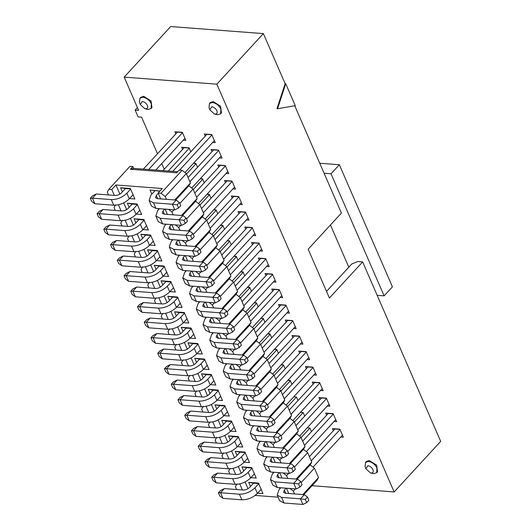 <?xml version="1.0" encoding="UTF-8"?>
<svg xmlns="http://www.w3.org/2000/svg" width="531" height="531" viewBox="0 0 531 531"><rect width="100%" height="100%" fill="white"/><g stroke="black" fill="none" stroke-linecap="round" stroke-linejoin="round"><path stroke-width="0.8" d="M209.46 103.459L210.289 102.556L213.236 101.6L220.544 106.193L221.487 112.857L220.657 113.76L220.85 109.047C218.891 105.317 216.077 103.133 212.4 102.503L209.46 103.459L209.015 107.527L209.772 109.771L211.803 106.751C214.006 107.129 215.699 108.437 216.874 110.68C217.63 112.891 217.006 114.019 214.989 114.079L214.338 113.973L209.772 109.771M139.945 98.175L140.781 97.273L143.722 96.317L151.036 100.91L151.972 107.574L151.143 108.477L151.342 103.764C149.384 100.034 146.569 97.85 142.892 97.219L139.945 98.175L139.507 102.244L140.264 104.481L142.295 101.467C144.498 101.846 146.184 103.153 147.359 105.397C148.122 107.607 147.492 108.736 145.481 108.795L144.83 108.689L140.264 104.481M365.534 462.401L366.363 461.499L369.304 460.543L376.618 465.136L377.554 471.793L376.725 472.696L376.924 467.99C374.966 464.26 372.151 462.076 368.474 461.446L365.534 462.401L365.089 466.47L365.846 468.707L367.877 465.694C370.08 466.072 371.766 467.38 372.941 469.623C373.705 471.827 373.074 472.962 371.063 473.021L370.412 472.915L365.846 468.707M164.218 169.223L161.749 163.541M157.481 153.718L141.585 117.172L138.113 116.906L135.139 110.07L138.611 110.335L124.174 77.121L170.69 26.55L263.369 33.599L285.134 83.652L285.718 83.699L295.269 105.676L277.547 108.762L285.718 83.699M312.062 485.706L394.161 491.945L216.854 84.17L124.174 77.121M333.335 430.628L332.446 428.583L339.86 429.148L343.365 437.205L340.776 437.006M326.592 415.123L325.702 413.078L333.116 413.642L336.621 421.7L334.032 421.501M319.848 399.617L318.958 397.573L326.373 398.137L329.877 406.195L327.288 405.996M287.988 380.223L290.205 380.395L291.911 384.318M281.244 364.717L283.461 364.89L285.174 368.813M274.5 349.212L276.724 349.385L278.43 353.307M267.757 333.707L269.98 333.88L271.686 337.802M261.02 318.202L263.237 318.374L264.942 322.297M254.276 302.697L256.5 302.869L258.205 306.792M247.532 287.191L249.756 287.364L251.462 291.287M240.789 271.686L243.012 271.859L244.718 275.781M234.052 256.181L236.268 256.354L237.981 260.276M227.308 240.676L229.531 240.842L231.237 244.771M220.564 225.171L222.788 225.336L224.494 229.266M213.827 209.665L216.044 209.831L217.75 213.761M207.083 194.16L209.3 194.326L211.013 198.255M200.34 178.655L202.563 178.821L204.269 182.75M193.596 163.15L195.82 163.316L197.525 167.245M182.551 149.297L181.662 147.253L189.076 147.81L190.782 151.74M175.807 133.792L174.925 131.748L182.339 132.305L185.837 140.363L183.248 140.171M313.104 384.112L312.215 382.068L319.635 382.632L323.133 390.69L320.545 390.491M306.367 368.607L305.478 366.563L312.892 367.127L316.396 375.185L313.808 374.986M299.623 353.102L298.734 351.057L306.148 351.622L309.653 359.679L307.064 359.48M292.88 337.597L291.99 335.552L299.404 336.116L302.909 344.174L300.32 343.975M286.136 322.091L285.253 320.047L292.667 320.611L296.165 328.669L293.583 328.47M279.399 306.586L278.51 304.542L285.924 305.106L289.428 313.164L286.84 312.965M272.655 291.081L271.766 289.037L279.18 289.601L282.684 297.659L280.096 297.46M265.912 275.576L265.022 273.531L272.436 274.096L275.941 282.153L273.352 281.954M259.174 260.071L258.285 258.026L265.699 258.59L269.204 266.648L266.615 266.449M252.431 244.565L251.541 242.521L258.955 243.085L262.46 251.143L259.871 250.944M245.687 229.06L244.798 227.016L252.212 227.58L255.716 235.638L253.128 235.439M238.943 213.555L238.054 211.511L245.475 212.075L248.973 220.133L246.384 219.934M232.206 198.05L231.317 196.005L238.731 196.57L242.236 204.627L239.647 204.428M225.463 182.545L224.573 180.5L231.987 181.064L235.492 189.116L232.903 188.923M218.719 167.039L217.829 164.995L225.244 165.553L228.748 173.61L226.16 173.418M211.975 151.534L211.092 149.49L218.506 150.047L222.004 158.105L219.422 157.913M205.238 136.029L204.349 133.985L211.763 134.542L215.267 142.6L212.679 142.408M300.453 412.335L303.181 412.547L304.714 416.072M307.197 427.84L309.918 428.052L311.451 431.577M293.709 396.83L296.437 397.042L297.971 400.566M137.423 107.587L135.139 110.07M216.854 84.17L263.369 33.599M326.532 291.393L351.748 263.973L357.715 261.531L362.64 261.902L440.677 441.374L394.161 491.945M294.692 105.629L341.406 213.064L308.179 249.192L329.412 298.024L362.64 261.902M376.725 472.696L373.784 473.652L372.649 473.466M151.143 108.477L148.202 109.432L147.067 109.24M220.657 113.76L217.71 114.716L216.575 114.523M332.446 428.583L334.961 428.988L309.407 456.64M334.961 428.988L340.059 429.373M325.702 413.078L328.224 413.483L302.663 441.135M328.224 413.483L333.322 413.868M318.958 397.573L321.481 397.978L295.92 425.63M321.481 397.978L326.578 398.363M287.802 380.422L290.304 380.614M281.058 364.916L283.561 365.109M274.315 349.411L276.817 349.604M267.578 333.906L270.08 334.099M260.834 318.401L263.336 318.593M254.09 302.896L256.592 303.088M247.346 287.39L249.849 287.583M240.609 271.885L243.112 272.078M233.866 256.38L236.368 256.573M227.122 240.875L229.624 241.067M220.385 225.37L222.881 225.562M213.641 209.864L216.144 210.057M206.898 194.359L209.4 194.552M200.154 178.854L202.656 179.047M193.417 163.349L195.919 163.541M181.662 147.253L184.184 147.658L162.944 170.61M184.184 147.658L189.282 148.043M143.317 169.117L177.44 132.153L174.925 131.748M177.44 132.153L182.538 132.538M312.215 382.068L314.737 382.473L289.176 410.124M314.737 382.473L319.835 382.858M305.478 366.563L307.993 366.967L282.439 394.619M307.993 366.967L313.091 367.352M298.734 351.057L301.256 351.462L275.695 379.114M301.256 351.462L306.354 351.847M291.99 335.552L294.513 335.957L268.951 363.609M294.513 335.957L299.61 336.342M285.253 320.047L287.769 320.452L262.214 348.104M287.769 320.452L292.866 320.837M278.51 304.542L281.025 304.947L255.471 332.598M281.025 304.947L286.123 305.332M271.766 289.037L274.288 289.441L248.727 317.093M274.288 289.441L279.386 289.826M265.022 273.531L267.544 273.936L241.983 301.588M267.544 273.936L272.642 274.321M258.285 258.026L260.801 258.431L235.246 286.083M260.801 258.431L265.898 258.816M251.541 242.521L254.064 242.926L228.503 270.578M254.064 242.926L259.161 243.311M244.798 227.016L247.32 227.421L221.759 255.072M247.32 227.421L252.417 227.806M238.054 211.511L240.576 211.915L215.015 239.567M240.576 211.915L245.674 212.3M231.317 196.005L233.832 196.41L208.278 224.062M233.832 196.41L238.93 196.795M224.573 180.5L227.095 180.905L201.534 208.557M227.095 180.905L232.193 181.29M217.829 164.995L220.352 165.4L194.791 193.052M220.352 165.4L225.449 165.785M211.092 149.49L213.608 149.895L188.054 177.546M213.608 149.895L218.706 150.28M204.349 133.985L206.864 134.389L172.741 171.354M206.864 134.389L211.962 134.774M277.547 108.762L276.963 108.716L285.134 83.652M251.867 468.017L246.762 467.678L242.859 471.926C241.028 473.665 238.904 474.535 236.494 474.535L217.61 473.094L213.794 477.25L232.678 478.69C238.545 478.69 243.716 476.566 248.189 472.331L250.632 477.946L254.535 473.698M250.632 477.946C246.158 482.181 240.988 484.305 235.114 484.305L216.23 482.865L213.057 480.482L211.677 477.303L213.794 477.25L216.23 482.865M294.386 422.105L303.181 412.547M301.13 437.61L309.918 428.052M258.61 483.522L253.506 483.183L249.603 487.431C247.771 489.17 245.647 490.04 243.238 490.04L224.354 488.6L220.531 492.755L239.415 494.195C245.289 494.195 250.459 492.071 254.933 487.836L257.376 493.452L261.279 489.204M257.376 493.452C252.902 497.686 247.731 499.81 241.857 499.81L222.974 498.37L219.801 495.987L218.42 492.808L220.531 492.755L222.974 498.37M287.643 406.6L296.437 397.042M245.13 452.512L240.025 452.173L236.116 456.421C234.284 458.16 232.16 459.03 229.75 459.03L210.867 457.589L207.05 461.744L225.934 463.185C231.808 463.185 236.979 461.061 241.446 456.826L243.888 462.441L247.791 458.193M243.888 462.441C239.421 466.676 234.244 468.8 228.376 468.8L209.493 467.36L206.313 464.977L204.933 461.797L207.05 461.744L209.493 467.36M302.909 504.45L300.466 498.835L305.305 499.419L307.469 497.069L308.85 500.242L306.686 502.591L302.909 504.45L284.025 503.016L279.625 500.7L277.182 495.084L281.583 497.401L300.466 498.835L304.29 494.68L285.406 493.246L283.6 492.297L284.357 490.073L285.751 493.272M313.071 467.127L342.475 435.161M340.032 429.546L311.232 460.848M296.172 488.945L293.729 483.329L298.568 483.914L300.725 481.564L302.106 484.737L299.942 487.086L296.172 488.945L277.288 487.511L272.881 485.195L270.445 479.579L274.846 481.896L293.729 483.329L297.546 479.174L278.662 477.741L276.857 476.792L277.613 474.568L279.007 477.767M306.327 451.622L335.731 419.656M333.289 414.041L304.495 445.343M289.428 473.44L286.986 467.824L291.824 468.408L293.982 466.059L295.362 469.231L293.205 471.581L289.428 473.44L270.544 472.006L266.144 469.689L263.701 464.074L268.102 466.391L286.986 467.824L290.809 463.669L271.925 462.235L270.12 461.286L270.876 459.063L272.264 462.262M299.584 436.117L328.988 404.151M326.545 398.529L297.752 429.838M238.386 437.006L233.282 436.668L229.379 440.916C227.54 442.655 225.423 443.524 223.013 443.524L204.13 442.084L200.306 446.239L219.19 447.679C225.064 447.679 230.235 445.555 234.709 441.321L237.145 446.936L241.054 442.688M237.145 446.936C232.678 451.171 227.507 453.295 221.633 453.295L202.749 451.854L199.57 449.472L198.196 446.292L200.306 446.239L202.749 451.854M280.906 391.095L290.377 380.787M231.642 421.501L226.538 421.163L222.635 425.411C220.803 427.15 218.679 428.019 216.27 428.019L197.386 426.579L193.563 430.734L212.446 432.174C218.321 432.174 223.491 430.05 227.965 425.816L230.408 431.431L234.31 427.183M230.408 431.431C225.934 435.666 220.763 437.79 214.889 437.79L196.005 436.349L192.833 433.966L191.452 430.787L193.563 430.734L196.005 436.349M274.162 375.59L283.634 365.282M224.905 405.996L219.794 405.657L215.891 409.905C214.059 411.644 211.935 412.514 209.526 412.514L190.642 411.074L186.826 415.229L205.709 416.669C211.577 416.669 216.754 414.545 221.221 410.31L223.664 415.926L227.567 411.678M223.664 415.926C219.19 420.16 214.02 422.284 208.152 422.284L189.268 420.844L186.089 418.461L184.708 415.282L186.826 415.229L189.268 420.844M267.418 360.084L276.897 349.776M218.161 390.491L213.057 390.152L209.154 394.4C207.316 396.139 205.198 397.009 202.789 397.009L183.905 395.568L180.082 399.724L198.966 401.164C204.84 401.157 210.01 399.04 214.478 394.805L216.92 400.42L220.823 396.172M216.92 400.42C212.453 404.655 207.282 406.779 201.408 406.779L182.525 405.339L179.345 402.956L177.965 399.777L180.082 399.724L182.525 405.339M260.675 344.579L270.153 334.271M211.418 374.986L206.313 374.647L202.411 378.895C200.572 380.634 198.455 381.504 196.045 381.504L177.162 380.063L173.338 384.218L192.222 385.659C198.096 385.652 203.267 383.535 207.74 379.3L210.183 384.915L214.086 380.667M210.183 384.915C205.709 389.15 200.539 391.274 194.665 391.274L175.781 389.834L172.608 387.451L171.228 384.271L173.338 384.218L175.781 389.834M253.937 329.074L263.409 318.766M204.674 359.48L199.57 359.142L195.667 363.39C193.835 365.129 191.711 365.998 189.301 365.998L170.418 364.558L166.595 368.713L185.478 370.153C191.352 370.147 196.523 368.029 200.997 363.795L203.439 369.41L207.342 365.162M203.439 369.41C198.966 373.645 193.795 375.769 187.921 375.769L169.037 374.328L165.864 371.946L164.484 368.766L166.595 368.713L169.037 374.328M247.194 313.569L256.672 303.261M197.937 343.975L192.833 343.637L188.923 347.885C187.091 349.624 184.967 350.493 182.558 350.493L163.674 349.053L159.858 353.208L178.741 354.648C184.609 354.642 189.786 352.524 194.253 348.29L196.696 353.905L200.599 349.657M196.696 353.905C192.229 358.14 187.051 360.264 181.184 360.264L162.3 358.823L159.121 356.44L157.74 353.261L159.858 353.208L162.3 358.823M240.45 298.064L249.928 287.756M191.193 328.47L186.089 328.131L182.186 332.379C180.348 334.118 178.23 334.988 175.821 334.988L156.937 333.548L153.114 337.703L171.998 339.136C177.872 339.136 183.042 337.019 187.516 332.784L189.952 338.4L193.861 334.152M189.952 338.4C185.485 342.634 180.314 344.758 174.44 344.758L155.556 343.318L152.377 340.935L150.996 337.756L153.114 337.703L155.556 343.318M233.713 282.558L243.185 272.25M184.449 312.965L179.345 312.626L175.442 316.874C173.61 318.613 171.486 319.483 169.077 319.483L150.193 318.042L146.37 322.198L165.254 323.631C171.128 323.631 176.299 321.514 180.772 317.279L183.215 322.894L187.118 318.646M183.215 322.894C178.741 327.129 173.571 329.253 167.696 329.253L148.813 327.813L145.64 325.43L144.259 322.251L146.37 322.198L148.813 327.813M226.969 267.053L236.441 256.745M177.706 297.46L172.602 297.121L168.699 301.369C166.867 303.108 164.743 303.978 162.333 303.978L143.45 302.537L139.633 306.692L158.517 308.126C164.384 308.126 169.555 306.009 174.029 301.774L176.471 307.389L180.374 303.141M176.471 307.389C171.998 311.624 166.827 313.748 160.953 313.748L142.069 312.308L138.896 309.918L137.516 306.745L139.633 306.692L142.069 312.308M220.226 251.548L229.704 241.24M170.969 281.954L165.864 281.616L161.955 285.864C160.123 287.603 157.999 288.472 155.59 288.472L136.706 287.032L132.889 291.187L151.773 292.621C157.647 292.621 162.818 290.503 167.285 286.269L169.728 291.884L173.63 287.636M169.728 291.884C165.26 296.119 160.083 298.243 154.216 298.243L135.332 296.802L132.153 294.413L130.772 291.24L132.889 291.187L135.332 296.802M213.482 236.043L222.96 225.735M164.225 266.449L159.121 266.111L155.218 270.359C153.379 272.098 151.262 272.967 148.853 272.967L129.969 271.527L126.146 275.682L145.029 277.116C150.904 277.116 156.074 274.998 160.548 270.764L162.99 276.379L166.893 272.131M162.99 276.379C158.517 280.614 153.346 282.738 147.472 282.738L128.588 281.297L125.416 278.908L124.035 275.735L126.146 275.682L128.588 281.297M206.745 220.531L216.217 210.23M157.481 250.944L152.377 250.605L148.474 254.853C146.642 256.592 144.518 257.462 142.109 257.462L123.225 256.022L119.402 260.177L138.286 261.61C144.16 261.61 149.33 259.493 153.804 255.258L156.247 260.874L160.15 256.626M156.247 260.874C151.773 265.108 146.602 267.232 140.728 267.232L121.845 265.792L118.672 263.403L117.291 260.23L119.402 260.177L121.845 265.792M200.001 205.026L209.48 194.724M150.744 235.439L145.633 235.1L141.731 239.348C139.899 241.087 137.775 241.957 135.365 241.957L116.481 240.516L112.665 244.672L131.549 246.105C137.416 246.105 142.593 243.988 147.06 239.753L149.503 245.368L153.406 241.12M149.503 245.368C145.029 249.603 139.859 251.727 133.991 251.727L115.108 250.287L111.928 247.897L110.548 244.725L112.665 244.672L115.108 250.287M193.257 189.521L202.736 179.219M144.001 219.934L138.896 219.595L134.993 223.843C133.155 225.582 131.038 226.452 128.628 226.452L109.744 225.011L105.921 229.166L124.805 230.6C130.679 230.6 135.85 228.483 140.317 224.248L142.759 229.863L146.669 225.615M142.759 229.863C138.292 234.098 133.122 236.222 127.248 236.222L108.364 234.782L105.184 232.392L103.804 229.219L105.921 229.166L108.364 234.782M186.514 174.015L195.992 163.714M137.257 204.428L132.153 204.09L128.25 208.338C126.411 210.077 124.294 210.946 121.884 210.946L103.001 209.506L99.178 213.661L118.061 215.095C123.935 215.095 129.106 212.977 133.58 208.743L136.022 214.358L139.925 210.11M136.022 214.358C131.549 218.593 126.378 220.717 120.504 220.717L101.62 219.276L98.447 216.887L97.067 213.714L99.178 213.661L101.62 219.276M168.274 171.015L189.248 148.209M130.513 188.923L125.409 188.585L121.506 192.833C119.674 194.572 117.55 195.441 115.141 195.441L96.257 194.001L92.434 198.156L111.318 199.59C117.192 199.59 122.362 197.472 126.836 193.238L129.279 198.853L133.181 194.605M129.279 198.853C124.805 203.088 119.634 205.205 113.76 205.212L94.876 203.771L91.704 201.382L90.323 198.209L92.434 198.156L94.876 203.771M155.756 170.066L184.954 138.319M148.647 169.522L182.511 132.704M282.684 457.934L280.242 452.319L285.081 452.903L287.238 450.553L288.618 453.726L286.461 456.076L282.684 457.934L263.801 456.501L259.4 454.184L256.958 448.569L261.358 450.885L280.242 452.319L284.065 448.164L265.181 446.73L263.376 445.781L264.133 443.558L265.52 446.757M292.846 420.612L322.244 388.646M319.808 383.024L291.008 414.333M275.941 442.429L273.505 436.814L278.337 437.398L280.501 435.048L281.881 438.221L279.718 440.571L275.941 442.429L257.057 440.995L252.656 438.679L250.214 433.064L254.621 435.38L273.505 436.814L277.321 432.659L258.438 431.225L256.632 430.276L257.389 428.052L258.783 431.252M286.103 405.107L315.507 373.14M313.064 367.518L284.264 398.827M269.204 426.924L266.761 421.309L271.6 421.893L273.757 419.543L275.138 422.716L272.98 425.065L269.204 426.924L250.32 425.49L245.919 423.174L243.477 417.558L247.877 419.875L266.761 421.309L270.584 417.154L251.701 415.72L249.889 414.771L250.645 412.547L252.039 415.746M279.359 389.601L308.763 357.635M306.321 352.013L277.527 383.322M262.46 411.419L260.017 405.803L264.856 406.388L267.013 404.038L268.394 407.211L266.237 409.56L262.46 411.419L243.576 409.985L239.176 407.669L236.733 402.053L241.134 404.37L260.017 405.803L263.841 401.648L244.957 400.215L243.152 399.266L243.908 397.042L245.295 400.241M272.622 374.096L302.02 342.13M299.577 336.508L270.783 367.817M255.716 395.914L253.274 390.298L258.112 390.882L260.276 388.533L261.65 391.705L259.493 394.055L255.716 395.914L236.833 394.48L232.432 392.163L229.989 386.548L234.39 388.865L253.274 390.298L257.097 386.143L238.213 384.709L236.408 383.76L237.165 381.537L238.552 384.736M265.878 358.591L295.282 326.625M292.84 321.003L264.04 352.312M248.979 380.408L246.537 374.793L251.369 375.371L253.533 373.027L254.913 376.2L252.749 378.55L248.979 380.408L230.096 378.975L225.688 376.658L223.246 371.043L227.653 373.359L246.537 374.793L250.353 370.638L231.47 369.204L229.664 368.255L230.421 366.032L231.815 369.231M259.135 343.086L288.539 311.12M286.096 305.498L257.303 336.807M242.236 364.903L239.793 359.288L244.632 359.865L246.789 357.522L248.169 360.695L246.012 363.045L242.236 364.903L223.352 363.469L218.951 361.153L216.509 355.538L220.909 357.854L239.793 359.288L243.616 355.133L224.732 353.699L222.927 352.75L223.684 350.526L225.071 353.726M252.391 327.581L281.795 295.614M279.352 289.992L250.559 321.301M235.492 349.398L233.049 343.783L237.888 344.36L240.045 342.017L241.426 345.19L239.269 347.539L235.492 349.398L216.608 347.964L212.208 345.648L209.765 340.032L214.166 342.349L233.049 343.783L236.872 339.628L217.989 338.194L216.183 337.245L216.94 335.021L218.327 338.22M245.654 312.075L275.051 280.109M272.609 274.487L243.815 305.796M228.748 333.893L226.312 328.277L231.144 328.855L233.308 326.512L234.689 329.685L232.525 332.034L228.748 333.893L209.864 332.459L205.464 330.143L203.021 324.527L207.429 326.837L226.312 328.277L230.129 324.122L211.245 322.689L209.44 321.74L210.196 319.516L211.59 322.715M238.91 296.57L268.314 264.604M265.872 258.982L237.072 290.291M222.011 318.388L219.569 312.772L224.407 313.35L226.564 311.007L227.945 314.179L225.781 316.529L222.011 318.388L203.127 316.954L198.72 314.637L196.284 309.022L200.685 311.332L219.569 312.772L223.385 308.617L204.501 307.183L202.696 306.234L203.453 304.011L204.847 307.21M232.166 281.065L261.571 249.099M259.128 243.477L230.335 274.786M215.267 302.882L212.825 297.267L217.664 297.845L219.821 295.501L221.201 298.674L219.044 301.024L215.267 302.882L196.384 301.449L191.983 299.132L189.54 293.517L193.941 295.827L212.825 297.267L216.648 293.112L197.764 291.678L195.959 290.729L196.716 288.506L198.103 291.705M225.423 265.56L254.827 233.594M252.384 227.972L223.591 259.281M208.524 287.377L206.081 281.762L210.92 282.339L213.077 279.996L214.458 283.169L212.3 285.519L208.524 287.377L189.64 285.943L185.239 283.627L182.797 278.012L187.197 280.322L206.081 281.762L209.904 277.607L191.021 276.173L189.215 275.224L189.972 273L191.359 276.193M218.686 250.055L248.083 218.082M245.647 212.466L216.847 243.775M201.787 271.872L199.344 266.257L204.176 266.834L206.34 264.491L207.721 267.664L205.557 270.013L201.787 271.872L182.903 270.438L178.496 268.122L176.053 262.506L180.46 264.816L199.344 266.257L203.161 262.102L184.277 260.668L182.472 259.719L183.228 257.495L184.622 260.688M211.942 234.549L241.346 202.576M238.904 196.961L210.103 228.27M195.043 256.367L192.6 250.751L197.439 251.329L199.596 248.986L200.977 252.159L198.82 254.508L195.043 256.367L176.159 254.933L171.759 252.617L169.316 247.001L173.717 249.311L192.6 250.751L196.424 246.596L177.54 245.163L175.728 244.214L176.484 241.99L177.878 245.183M205.198 219.044L234.602 187.071M232.16 181.456L203.366 212.765M188.299 240.862L185.857 235.246L190.695 235.824L192.853 233.481L194.233 236.653L192.076 239.003L188.299 240.862L169.416 239.428L165.015 237.111L162.572 231.496L166.973 233.806L185.857 235.246L189.68 231.091L170.796 229.657L168.991 228.708L169.747 226.485L171.135 229.677M198.461 203.539L227.859 171.566M225.416 165.951L196.623 197.26M181.556 225.356L179.113 219.741L183.952 220.319L186.115 217.975L187.489 221.148L185.332 223.498L181.556 225.356L162.672 223.923L158.271 221.606L155.829 215.991L160.229 218.301L179.113 219.741L182.936 215.586L164.052 214.152L162.247 213.203L163.004 210.98L164.391 214.172M191.718 188.034L221.122 156.061M218.679 150.446L189.879 181.755M174.818 209.851L172.376 204.236L177.208 204.813L179.372 202.47L180.752 205.643L178.589 207.993L174.818 209.851L155.935 208.417L151.527 206.101L149.092 200.486L153.492 202.796L172.376 204.236L176.192 200.081L157.309 198.647L155.503 197.698L156.26 195.474L157.654 198.667M184.974 172.529L214.378 140.556M211.935 134.94L179.591 170.106M133.659 168.387L130.367 169.263L132.863 166.555L133.659 168.387L177.679 171.732M303.838 494.646L316.934 480.402L318.507 477.568L314.418 468.169L310.197 464.897L311.763 462.063L307.675 452.664L303.453 449.392L305.02 446.558L300.931 437.159L296.71 433.887L298.276 431.053L294.194 421.654L289.966 418.382L291.539 415.547L287.45 406.149L283.229 402.876L284.795 400.042L280.707 390.643L276.485 387.371L278.052 384.537L273.963 375.138L269.741 371.866L271.314 369.032L267.226 359.633L262.998 356.361L264.571 353.527L260.482 344.128L256.261 340.856L257.827 338.021L253.738 328.623L249.517 325.35L251.083 322.516L247.001 313.117L242.773 309.845L244.346 307.011L240.258 297.612L236.036 294.34L237.603 291.506L233.514 282.107L229.292 278.835L230.859 276.001L226.77 266.602L222.549 263.33L224.122 260.495L220.033 251.097L215.805 247.824L217.378 244.99L213.289 235.591L209.068 232.319L210.634 229.485L206.546 220.086L202.324 216.814L203.891 213.98L199.809 204.581L195.581 201.309L197.154 198.475L193.065 189.076L188.837 185.804L190.41 182.969L186.321 173.571L182.1 170.298L179.199 170.079L176.71 172.787L130.367 169.263M132.863 166.555L129.962 166.336L108.868 189.275L111.762 189.494L115.917 184.98L162.254 188.498L158.105 193.018L160.661 198.899M246.862 467.638L241.95 466.849L251.681 467.585L256.247 478.086L250.878 477.681M248.189 472.331L252.092 468.083M243.742 470.97L241.95 466.849M253.606 483.144L248.694 482.354L258.424 483.091L262.991 493.591L257.621 493.186M254.933 487.836L258.836 483.588M250.486 486.476L248.694 482.354M240.125 452.133L235.206 451.343L244.937 452.08L249.504 462.581L244.134 462.176M241.446 456.826L245.349 452.578M236.999 455.465L235.206 451.343M286.096 488.181L284.357 490.073M280.773 487.777L279.027 489.668L277.182 495.084M279.91 488.712L279.459 487.677M279.359 472.676L277.613 474.568M274.029 472.271L272.284 474.163L270.445 479.579M273.166 473.207L272.715 472.172M272.615 457.171L270.876 459.063M267.285 456.766L265.546 458.658L263.701 464.074M266.423 457.702L265.978 456.667M233.381 436.628L228.469 435.838L238.2 436.575L242.76 447.075L237.39 446.671M234.709 441.321L238.611 437.073M230.255 439.96L228.469 435.838M226.637 421.123L221.726 420.333L231.456 421.07L236.023 431.57L230.653 431.165M227.965 425.816L231.868 421.568M223.518 424.448L221.726 420.333M219.894 405.618L214.982 404.828L224.713 405.565L229.279 416.065L223.909 415.66M221.221 410.31L225.124 406.062M216.774 408.943L214.982 404.828M213.157 390.112L208.238 389.323L217.969 390.059L222.535 400.56L217.166 400.155M214.478 394.805L218.387 390.557M210.03 393.438L208.238 389.323M206.413 374.607L201.501 373.817L211.232 374.554L215.798 385.055L210.429 384.65M207.74 379.3L211.643 375.052M203.287 377.933L201.501 373.817M199.669 359.102L194.758 358.312L204.488 359.049L209.055 369.549L203.685 369.145M200.997 363.795L204.9 359.547M196.55 362.427L194.758 358.312M192.932 343.597L188.014 342.807L197.744 343.544L202.311 354.044L196.941 353.639M194.253 348.29L198.156 344.042M189.806 346.922L188.014 342.807M186.189 328.092L181.27 327.302L191.007 328.039L195.567 338.539L190.198 338.134M187.516 332.784L191.419 328.536M183.062 331.417L181.27 327.302M179.445 312.586L174.533 311.797L184.264 312.533L188.83 323.034L183.46 322.629M180.772 317.279L184.675 313.031M176.325 315.912L174.533 311.797M172.701 297.081L167.789 296.291L177.52 297.028L182.087 307.529L176.717 307.124M174.029 301.774L177.931 297.526M169.581 300.407L167.789 296.291M165.964 281.576L161.046 280.786L170.776 281.523L175.343 292.023L169.973 291.619M167.285 286.269L171.194 282.021M162.838 284.901L161.046 280.786M159.22 266.071L154.309 265.281L164.039 266.018L168.599 276.518L163.229 276.113M160.548 270.764L164.451 266.516M156.094 269.396L154.309 265.281M152.477 250.566L147.565 249.776L157.295 250.513L161.862 261.013L156.492 260.608M153.804 255.258L157.707 251.01M149.357 253.891L147.565 249.776M145.733 235.06L140.821 234.271L150.552 235.007L155.118 245.508L149.749 245.103M147.06 239.753L150.963 235.505M142.613 238.386L140.821 234.271M138.996 219.555L134.077 218.765L143.808 219.502L148.375 230.003L143.005 229.598M140.317 224.248L144.226 220M135.87 222.881L134.077 218.765M132.252 204.05L127.34 203.26L137.071 203.997L141.638 214.497L136.268 214.093M133.58 208.743L137.483 204.495M129.126 207.375L127.34 203.26M125.508 188.545L120.597 187.755L130.327 188.492L134.894 198.992L129.524 198.587M126.836 193.238L130.739 188.99M122.389 191.87L120.597 187.755M265.872 441.666L264.133 443.558M260.542 441.261L258.803 443.153L256.958 448.569M259.686 442.197L259.234 441.161M259.135 426.161L257.389 428.052M253.805 425.756L252.059 427.647L250.214 433.064M252.942 426.692L252.49 425.656M252.391 410.655L250.645 412.547M247.061 410.251L245.322 412.142L243.477 417.558M246.198 411.186L245.747 410.151M245.647 395.15L243.908 397.042M240.317 394.745L238.578 396.637L236.733 402.053M239.461 395.681L239.01 394.646M238.904 379.645L237.165 381.537M233.574 379.24L231.835 381.132L229.989 386.548M232.717 380.176L232.266 379.141M232.166 364.14L230.421 366.032M226.837 363.735L225.091 365.627L223.246 371.043M225.974 364.671L225.522 363.635M225.423 348.635L223.684 350.526M220.093 348.23L218.354 350.121L216.509 355.538M219.23 349.159L218.785 348.13M218.679 333.129L216.94 335.021M213.349 332.725L211.61 334.616L209.765 340.032M212.493 333.654L212.042 332.618M211.935 317.624L210.196 319.516M206.612 317.213L204.866 319.111L203.021 324.527M205.749 318.149L205.298 317.113M205.198 302.119L203.453 304.011M199.868 301.708L198.123 303.606L196.284 309.022M199.006 302.643L198.554 301.608M198.455 286.614L196.716 288.506M193.125 286.202L191.386 288.101L189.54 293.517M192.262 287.138L191.817 286.103M191.711 271.109L189.972 273M186.381 270.697L184.642 272.595L182.797 278.012M185.525 271.633L185.073 270.598M184.974 255.603L183.228 257.495M179.644 255.192L177.898 257.09L176.053 262.506M178.781 256.128L178.33 255.092M178.23 240.092L176.484 241.99M172.9 239.687L171.161 241.585L169.316 247.001M172.037 240.623L171.586 239.587M171.486 224.586L169.747 226.485M166.157 224.182L164.418 226.08L162.572 231.496M165.3 225.117L164.849 224.082M164.743 209.081L163.004 210.98M159.413 208.676L157.674 210.575L155.829 215.991M158.557 209.612L158.105 208.577M159.818 191.153L150.021 189.992L159.897 191.067M158.238 193.324L156.26 195.474M154.939 190.782L150.93 195.069L149.092 200.486M151.813 194.107L150.021 189.992M186.321 173.571L165.221 196.51L160.999 193.238L158.105 193.018M160.999 193.238L182.1 170.298M166.455 199.337L165.221 196.51M190.41 182.969L174.772 199.975M188.837 185.804L175.741 200.048M193.065 189.076L179.81 203.486M174.009 209.791L171.964 212.015L168.559 209.373M173.199 214.843L171.964 212.015M197.154 198.475L181.516 215.48M195.581 201.309L182.485 215.553M199.809 204.581L186.554 218.991M180.752 225.297L178.708 227.52L175.303 224.879M179.936 230.348L178.708 227.52M203.891 213.98L188.259 230.985M202.324 216.814L189.222 231.058M206.546 220.086L193.297 234.496M187.496 240.802L185.452 243.025L182.04 240.384M186.68 245.853L185.452 243.025M210.634 229.485L194.996 246.49M209.068 232.319L195.966 246.563M213.289 235.591L200.034 250.001M194.24 256.307L192.189 258.531L188.784 255.889M193.423 261.358L192.189 258.531M217.378 244.99L201.74 261.995M215.805 247.824L202.709 262.068M220.033 251.097L206.778 265.507M200.977 271.812L198.933 274.036L195.527 271.394M200.16 276.863L198.933 274.036M224.122 260.495L208.484 277.501M222.549 263.33L209.453 277.574M226.77 266.602L213.522 281.012M207.721 287.317L205.676 289.541L202.271 286.899M206.904 292.369L205.676 289.541M230.859 276.001L215.221 293.006M229.292 278.835L216.19 293.079M233.514 282.107L220.265 296.517M214.464 302.823L212.413 305.046L209.008 302.404M213.648 307.874L212.413 305.046M237.603 291.506L221.965 308.511M236.036 294.34L222.934 308.584M240.258 297.612L227.002 312.022M221.208 318.328L219.157 320.551L215.752 317.91M220.392 323.379L219.157 320.551M244.346 307.011L228.708 324.016M242.773 309.845L229.677 324.089M247.001 313.117L233.746 327.527M227.945 333.833L225.901 336.057L222.496 333.415M227.129 338.884L225.901 336.057M251.083 322.516L235.452 339.521M249.517 325.35L236.414 339.594M253.738 328.623L240.49 343.033M234.689 349.338L232.644 351.562L229.233 348.92M233.872 354.389L232.644 351.562M257.827 338.021L242.189 355.027M256.261 340.856L243.158 355.1M260.482 344.128L247.234 358.538M241.432 364.843L239.381 367.067L235.976 364.425M240.616 369.895L239.381 367.067M264.571 353.527L248.933 370.532M262.998 356.361L249.902 370.605M267.226 359.633L253.971 374.043M248.169 380.349L246.125 382.572L242.72 379.93M247.36 385.4L246.125 382.572M271.314 369.032L255.676 386.037M269.741 371.866L256.646 386.11M273.963 375.138L260.714 389.548M254.913 395.854L252.869 398.077L249.464 395.436M254.097 400.905L252.869 398.077M278.052 384.537L262.414 401.542M276.485 387.371L263.383 401.615M280.707 390.643L267.458 405.053M261.657 411.359L259.613 413.583L256.201 410.941M260.84 416.41L259.613 413.583M284.795 400.042L269.157 417.047M283.229 402.876L270.126 417.12M287.45 406.149L274.195 420.559M268.401 426.864L266.35 429.088L262.945 426.446M267.584 431.915L266.35 429.088M291.539 415.547L275.901 432.553M289.966 418.382L276.87 432.626M294.194 421.654L280.939 436.064M275.138 442.369L273.093 444.593L269.688 441.951M274.321 447.421L273.093 444.593M298.276 431.053L282.645 448.058M296.71 433.887L283.607 448.131M300.931 437.159L287.683 451.569M281.881 457.875L279.837 460.098L276.432 457.457M281.065 462.926L279.837 460.098M305.02 446.558L289.382 463.563M303.453 449.392L290.351 463.636M307.675 452.664L294.426 467.074M288.625 473.38L286.574 475.603L283.169 472.962M287.809 478.431L286.574 475.603M311.763 462.063L296.125 479.068M310.197 464.897L297.094 479.141M314.418 468.169L301.163 482.579M295.369 488.885L293.318 491.109L289.913 488.467M294.552 493.936L293.318 491.109M318.507 477.568L302.869 494.573M278.085 497.162L255.165 495.416M246.875 499.306L245.8 499.538M236.965 483.874L235.392 486.708L236.627 489.536M230.222 468.369L228.649 471.203L229.883 474.03M223.478 452.863L221.912 455.691L223.139 458.525M216.734 437.358L215.168 440.186L216.396 443.02M209.997 421.853L208.424 424.681L209.659 427.515M203.254 406.348L201.687 409.175L202.915 412.01M196.51 390.843L194.943 393.67L196.171 396.504M189.773 375.337L188.2 378.165L189.434 380.999M183.029 359.832L181.456 362.66L182.691 365.494M176.285 344.327L174.719 347.155L175.947 349.989M169.542 328.822L167.975 331.649L169.203 334.484M162.805 313.317L161.232 316.144L162.466 318.978M156.061 297.811L154.488 300.639L155.722 303.473M149.317 282.306L147.751 285.134L148.979 287.968M142.573 266.801L141.007 269.629L142.235 272.463M135.836 251.296L134.263 254.123L135.498 256.958M129.093 235.791L127.526 238.618L128.754 241.452M122.349 220.285L120.783 223.113L122.011 225.947M115.612 204.78L114.039 207.608L115.273 210.442M108.868 189.275L107.295 192.103L108.53 194.937M247.984 488.712L245.056 481.975M241.247 473.207L238.313 466.47M234.503 457.702L231.569 450.965M227.759 442.197L224.832 435.46M221.015 426.692L218.088 419.955M214.278 411.186L211.345 404.449M207.535 395.681L204.601 388.944M200.791 380.176L197.864 373.439M194.047 364.671L191.12 357.934M187.31 349.166L184.376 342.429M180.567 333.66L177.639 326.923M173.823 318.155L170.896 311.418M167.086 302.65L164.152 295.913M160.342 287.145L157.408 280.408M153.598 271.64L150.671 264.903M146.855 256.134L143.928 249.397M140.118 240.629L137.184 233.892M133.374 225.124L130.44 218.387M126.63 209.619L123.703 202.882M119.887 194.114L115.917 184.98M217.61 473.094L213.834 474.96L211.677 477.303M224.354 488.6L220.577 490.465L218.42 492.808M210.867 457.589L207.097 459.454L204.933 461.797M307.469 497.069L304.29 494.68M305.305 499.419L306.686 502.591M300.725 481.564L297.546 479.174M298.568 483.914L299.942 487.086M293.982 466.059L290.809 463.669M291.824 468.408L293.205 471.581M204.13 442.084L200.353 443.949L198.196 446.292M197.386 426.579L193.609 428.444L191.452 430.787M190.642 411.074L186.866 412.939L184.708 415.282M183.905 395.568L180.128 397.434L177.965 399.777M177.162 380.063L173.385 381.928L171.228 384.271M170.418 364.558L166.641 366.423L164.484 368.766M163.674 349.053L159.904 350.918L157.74 353.261M156.937 333.548L153.16 335.413L150.996 337.756M150.193 318.042L146.417 319.908L144.259 322.251M143.45 302.537L139.673 304.396L137.516 306.745M136.706 287.032L132.936 288.891L130.772 291.24M129.969 271.527L126.192 273.385L124.035 275.735M123.225 256.022L119.448 257.88L117.291 260.23M116.481 240.516L112.705 242.375L110.548 244.725M109.744 225.011L105.968 226.87L103.804 229.219M103.001 209.506L99.224 211.365L97.067 213.714M96.257 194.001L92.48 195.859L90.323 198.209M287.238 450.553L284.065 448.164M285.081 452.903L286.461 456.076M280.501 435.048L277.321 432.659M278.337 437.398L279.718 440.571M273.757 419.543L270.584 417.154M271.6 421.893L272.98 425.065M267.013 404.038L263.841 401.648M264.856 406.388L266.237 409.56M260.276 388.533L257.097 386.143M258.112 390.882L259.493 394.055M253.533 373.027L250.353 370.638M251.369 375.371L252.749 378.55M246.789 357.522L243.616 355.133M244.632 359.865L246.012 363.045M240.045 342.017L236.872 339.628M237.888 344.36L239.269 347.539M233.308 326.512L230.129 324.122M231.144 328.855L232.525 332.034M226.564 311.007L223.385 308.617M224.407 313.35L225.781 316.529M219.821 295.501L216.648 293.112M217.664 297.845L219.044 301.024M213.077 279.996L209.904 277.607M210.92 282.339L212.3 285.519M206.34 264.491L203.161 262.102M204.176 266.834L205.557 270.013M199.596 248.986L196.424 246.596M197.439 251.329L198.82 254.508M192.853 233.481L189.68 231.091M190.695 235.824L192.076 239.003M186.115 217.975L182.936 215.586M183.952 220.319L185.332 223.498M179.372 202.47L176.192 200.081M177.208 204.813L178.589 207.993M242.415 489.974L239.766 483.88M235.678 474.468L233.029 468.375M228.934 458.963L226.286 452.87M222.19 443.458L219.542 437.365M215.447 427.953L212.798 421.86M208.71 412.448L206.061 406.354M201.966 396.942L199.317 390.849M195.222 381.437L192.574 375.344M188.485 365.932L185.83 359.839M181.741 350.427L179.093 344.334M174.998 334.922L172.349 328.828M168.254 319.416L165.606 313.323M161.517 303.911L158.869 297.818M154.773 288.406L152.125 282.313M148.03 272.901L145.381 266.808M141.286 257.396L138.637 251.302M134.549 241.89L131.9 235.797M127.805 226.385L125.157 220.292M121.061 210.88L118.413 204.787M114.324 195.375L111.762 189.494M165.101 209.114L167.404 214.405M171.845 224.62L174.148 229.91M178.589 240.125L180.885 245.415M185.326 255.63L187.629 260.92M192.069 271.135L194.373 276.425M198.813 286.64L201.11 291.931M205.557 302.146L207.853 307.436M212.294 317.651L214.597 322.941M219.037 333.156L221.341 338.446M225.781 348.661L228.078 353.951M232.518 364.166L234.821 369.457M239.262 379.672L241.565 384.962M246.006 395.177L248.309 400.467M252.749 410.682L255.046 415.972M259.486 426.187L261.79 431.477M266.23 441.692L268.533 446.983M272.974 457.198L275.27 462.488M279.718 472.703L282.014 477.993M286.455 488.208L288.758 493.498M324.089 173.245L331.039 173.77L339.342 164.736L392.429 286.826L384.119 295.86L377.176 295.329M339.342 164.736L319.748 163.249M331.039 173.77L384.119 295.86M330.448 224.978L348.801 267.179M235.114 484.305L232.678 478.69M241.857 499.81L239.415 494.195M228.376 468.8L225.934 463.185M281.583 497.401L284.025 503.016M274.846 481.896L277.288 487.511M268.102 466.391L270.544 472.006M221.633 453.295L219.19 447.679M214.889 437.79L212.446 432.174M208.152 422.284L205.709 416.669M201.408 406.779L198.966 401.164M194.665 391.274L192.222 385.659M187.921 375.769L185.478 370.153M181.184 360.264L178.741 354.648M174.44 344.758L171.998 339.136M167.696 329.253L165.254 323.631M160.953 313.748L158.517 308.126M154.216 298.243L151.773 292.621M147.472 282.738L145.029 277.116M140.728 267.232L138.286 261.61M133.991 251.727L131.549 246.105M127.248 236.222L124.805 230.6M120.504 220.717L118.061 215.095M113.76 205.212L111.318 199.59M261.358 450.885L263.801 456.501M254.621 435.38L257.057 440.995M247.877 419.875L250.32 425.49M241.134 404.37L243.576 409.985M234.39 388.865L236.833 394.48M227.653 373.359L230.096 378.975M220.909 357.854L223.352 363.469M214.166 342.349L216.608 347.964M207.429 326.837L209.864 332.459M200.685 311.332L203.127 316.954M193.941 295.827L196.384 301.449M187.197 280.322L189.64 285.943M180.46 264.816L182.903 270.438M173.717 249.311L176.159 254.933M166.973 233.806L169.416 239.428M160.229 218.301L162.672 223.923M153.492 202.796L155.935 208.417M370.446 472.922L372.709 473.479M144.863 108.696L147.127 109.253M214.371 113.979L216.635 114.537"/></g></svg>
